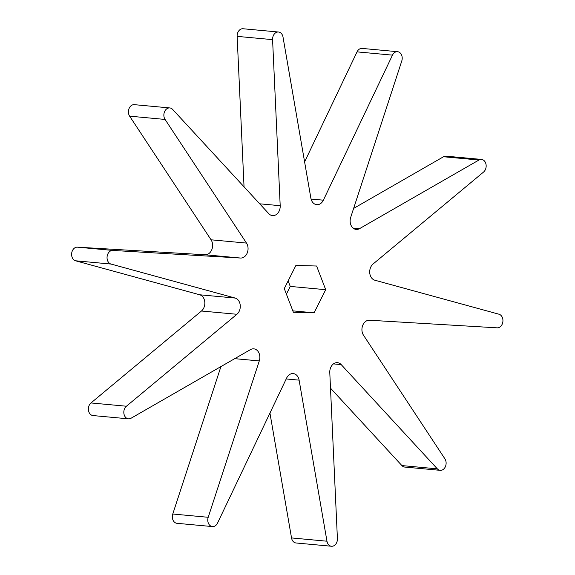 <?xml version="1.0" encoding="UTF-8"?>
<svg xmlns="http://www.w3.org/2000/svg" width="575" height="575" viewBox="0 0 575 575"><rect width="100%" height="100%" fill="white"/><g stroke="black" fill="none" stroke-linecap="round" stroke-linejoin="round"><path stroke-width="0.86" d="M107.575 260.633A6.9 5.268 95.3 0 0 110.997 264.054L235.146 298.051A8.963 6.85 -84.7 0 1 240.221 305.131A8.963 6.85 -84.7 0 1 236.9 314.281L126.414 406.223A6.9 5.268 95.3 0 0 124.351 415.294A6.9 5.268 95.3 0 0 128.469 418.837A6.9 5.268 95.3 0 0 131.035 418.248L250.463 349.614A8.963 6.85 -84.7 0 1 253.798 348.845A8.963 6.85 -84.7 0 1 259.282 360.928L208.208 517.292A6.9 5.268 95.3 0 0 208.301 523.034A6.9 5.268 95.3 0 0 212.427 526.578A6.9 5.268 95.3 0 0 217.515 523.128L286.616 378.084A8.963 6.85 -84.7 0 1 293.228 373.592A8.963 6.85 -84.7 0 1 299.115 380.147L326.967 541.212A6.9 5.268 95.3 0 0 327.376 542.699A6.9 5.268 95.3 0 0 331.495 546.25A6.9 5.268 95.3 0 0 337.41 538.631L329.784 372.571A8.963 6.85 -84.7 0 1 337.467 362.667A8.963 6.85 -84.7 0 1 341.198 364.607L437.331 468.848A6.9 5.268 95.3 0 0 440.198 470.336A6.9 5.268 95.3 0 0 445.474 466.469A6.9 5.268 95.3 0 0 444.921 458.836L363.486 335.196A8.963 6.85 -84.7 0 1 362.617 333.493A8.963 6.85 -84.7 0 1 363.148 324.444A8.963 6.85 -84.7 0 1 369.452 320.232L497.152 327.836A6.9 5.268 95.3 0 0 502.859 321.82A6.9 5.268 95.3 0 0 498.985 314.216L374.842 280.219A8.963 6.85 -84.7 0 1 370.393 275.777A8.963 6.85 -84.7 0 1 373.082 263.99L483.568 172.047A6.9 5.268 95.3 0 0 486.055 164.558A6.9 5.268 95.3 0 0 481.512 159.433A6.9 5.268 95.3 0 0 478.953 160.022L359.519 228.656A8.963 6.85 -84.7 0 1 356.184 229.425A8.963 6.85 -84.7 0 1 350.829 224.811A8.963 6.85 -84.7 0 1 350.707 217.343L401.774 60.986A6.9 5.268 95.3 0 0 397.562 51.693A6.9 5.268 95.3 0 0 392.473 55.142L323.366 200.186A8.963 6.85 -84.7 0 1 316.753 204.678A8.963 6.85 -84.7 0 1 311.398 200.064A8.963 6.85 -84.7 0 1 310.867 198.123L283.015 37.066A6.9 5.268 95.3 0 0 278.487 32.02A6.9 5.268 95.3 0 0 272.579 39.639L280.197 205.699A8.963 6.85 -84.7 0 1 272.514 215.603A8.963 6.85 -84.7 0 1 268.791 213.67L172.651 109.423A6.9 5.268 95.3 0 0 169.783 107.935A6.9 5.268 95.3 0 0 164.845 111.097A6.9 5.268 95.3 0 0 164.393 118.127A6.9 5.268 95.3 0 0 165.061 119.435L246.502 243.081A8.963 6.85 -84.7 0 1 247.257 252.907A8.963 6.85 -84.7 0 1 240.537 258.038L112.837 250.434A6.9 5.268 95.3 0 0 107.985 253.676A6.9 5.268 95.3 0 0 107.575 260.633M169.783 107.935L134.349 104.664A6.9 5.268 95.3 0 0 129.404 107.827A6.9 5.268 95.3 0 0 128.958 114.856A6.9 5.268 95.3 0 0 129.627 116.164L211.061 239.804A8.963 6.85 -84.7 0 1 211.816 249.629A8.963 6.85 -84.7 0 1 205.095 254.768L77.395 247.164A6.9 5.268 95.3 0 0 72.551 250.398A6.9 5.268 95.3 0 0 72.141 257.356A6.9 5.268 95.3 0 0 75.562 260.784L199.705 294.781A8.963 6.85 -84.7 0 1 204.779 301.861A8.963 6.85 -84.7 0 1 201.466 311.01L90.979 402.953A6.9 5.268 95.3 0 0 88.909 412.016A6.9 5.268 95.3 0 0 93.028 415.567L128.469 418.837M269.941 413.087L291.532 537.934A6.9 5.268 95.3 0 0 291.935 539.429A6.9 5.268 95.3 0 0 296.06 542.98L331.495 546.25M220.922 366.591L172.773 514.014A6.9 5.268 95.3 0 0 172.867 519.757A6.9 5.268 95.3 0 0 176.985 523.308L212.427 526.578M330.503 388.161L401.896 465.577A6.9 5.268 95.3 0 0 404.764 467.065L440.198 470.336M481.512 159.433L446.078 156.163A6.9 5.268 95.3 0 0 443.512 156.752L353.625 208.409M397.562 51.693L362.121 48.422A6.9 5.268 95.3 0 0 357.032 51.872L304.606 161.913M278.487 32.02L243.053 28.75A6.9 5.268 95.3 0 0 237.137 36.369L244.044 186.839M316.609 266.009L295.902 265.449L284.28 288.578L293.372 312.268L314.087 312.822L325.702 289.692L316.609 266.009M286.4 294.105L290.26 286.422L288.14 280.895M290.26 286.422L325.702 289.692M292.833 310.859L314.087 312.822M110.997 264.054L75.562 260.784M165.061 119.435L129.627 116.164M126.414 406.223L90.979 402.953M259.282 360.928L234.729 358.656M208.208 517.292L172.773 514.014M299.115 380.147L286.199 378.954M326.967 541.212L291.532 537.934M341.198 364.607L333.45 363.889M437.331 468.848L401.896 465.577M478.953 160.022L443.512 156.752M359.519 228.656L353.05 228.059M392.473 55.142L357.032 51.872M323.366 200.186L311.075 199.058M272.579 39.639L237.137 36.369M280.197 205.699L259.692 203.809M246.502 243.081L211.061 239.804M240.537 258.038L205.095 254.768M112.837 250.434L77.395 247.164M235.146 298.051L199.705 294.781M236.9 314.281L201.466 311.01"/></g></svg>
